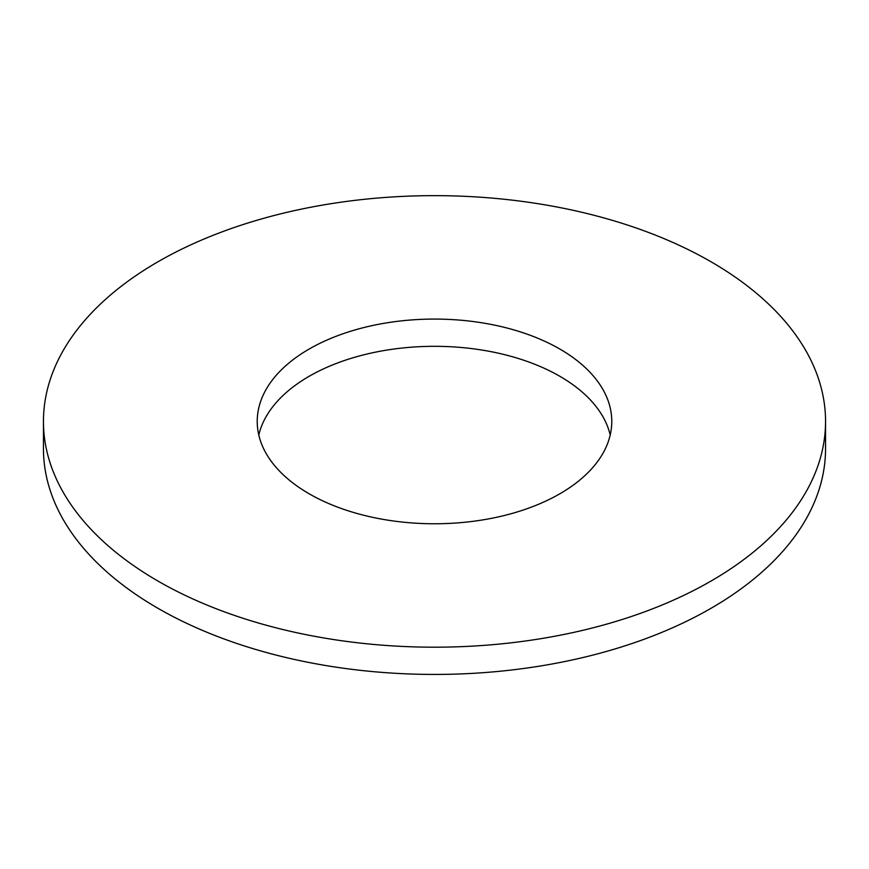 <?xml version="1.0" encoding="UTF-8"?>
<svg xmlns="http://www.w3.org/2000/svg" width="869" height="869" viewBox="0 0 869 869"><rect width="100%" height="100%" fill="white"/><g stroke="black" fill="none" stroke-linecap="round" stroke-linejoin="round"><path stroke-width="1.3" d="M309.147 493.788A177.276 102.346 0 0 0 502.336 515.98A177.276 102.346 0 0 0 611.776 421.422A177.276 102.346 0 0 0 434.5 319.075A177.276 102.346 0 0 0 257.224 421.422A177.276 102.346 0 0 0 309.147 493.788M610.201 435.043A177.276 102.346 0 0 0 434.5 346.318A177.276 102.346 0 0 0 258.799 435.043M157.984 581.068A391.05 225.766 0 0 0 584.153 630.003A391.05 225.766 0 0 0 825.55 421.422A391.05 225.766 0 0 0 434.5 195.644A391.05 225.766 0 0 0 43.45 421.422A391.05 225.766 0 0 0 157.984 581.068M43.45 421.422L43.45 448.665A391.05 225.766 0 0 0 157.984 608.311A391.05 225.766 0 0 0 584.153 657.246A391.05 225.766 0 0 0 825.55 448.665L825.55 421.422"/></g></svg>
